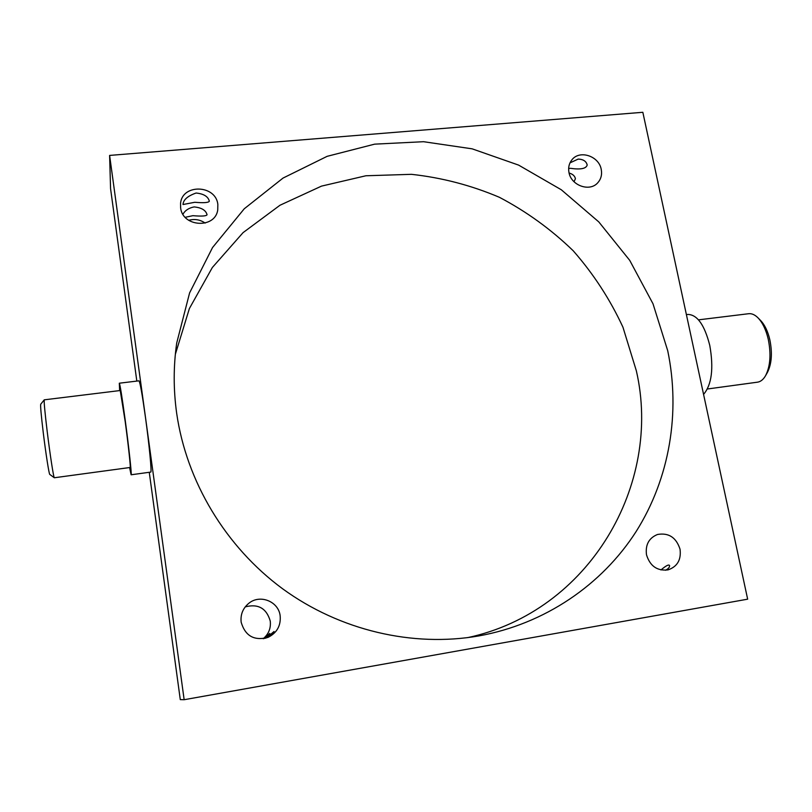 <?xml version="1.0" encoding="UTF-8"?>
<svg xmlns="http://www.w3.org/2000/svg" width="812" height="812" viewBox="0 0 812 812"><rect width="100%" height="100%" fill="white"/><g stroke="black" fill="none" stroke-linecap="round" stroke-linejoin="round"><path stroke-width="1.22" d="M758.083 317.918L760.682 320.578C764.792 324.912 767.837 331.306 769.837 339.761C772.506 353.108 771.684 364.02 767.381 372.495L765.543 375.723C770.324 366.303 771.227 354.154 768.264 339.274C766.031 329.855 762.641 322.729 758.083 317.918C754.937 314.762 751.8 313.361 748.654 313.716L698.503 319.847M54.313 477.76L49.765 474.411C49.096 474.502 45.776 453.34 43.259 432.684C41.189 415.419 40.346 405.929 40.712 404.234L44.254 399.829C43.899 401.656 44.873 412.171 47.187 431.395C49.999 454.405 53.643 477.943 54.313 477.76L130.174 467.468C130.844 468.169 128.296 444.529 125.18 421.428L120.237 390.521L44.254 399.829M182.933 214.256C185.136 210.379 188.871 207.933 194.139 206.918C201.589 207.659 205.903 210.267 207.06 214.764C206.299 216.114 201.579 216.418 192.911 215.677L185.207 217.301M194.789 202.279L183.005 204.522C183.289 199.813 187.653 195.976 196.088 193.023C203.731 193.794 208.146 196.524 209.344 201.203C208.572 202.695 203.721 203.061 194.789 202.279M569.983 162.867L578.195 159.081C583.31 159.294 586.305 161.273 587.188 165.009C586.162 168.683 580.59 169.779 570.45 168.307L568.644 168.531M703.578 394.378C711.759 384.705 713.819 368.384 709.769 345.404C704.562 324.993 697.275 314.67 687.926 314.447L686.404 314.63M129.575 467.55L131.128 474.776C131.93 475.649 128.895 447.513 125.18 419.946C122.033 396.855 120.074 384.614 119.313 383.203L119.638 390.602M131.128 474.776L150.758 472.087C151.935 472.899 149.256 444.814 145.46 417.358C142.242 394.368 140.08 382.188 138.974 380.828L119.313 383.203M660.978 569.953C665.891 565.741 668.743 564.249 669.545 565.497C669.819 567.07 668.499 568.664 665.576 570.257M646.494 554.789C650.016 566.086 657.182 571.12 668.022 569.882C677.34 566.664 681.349 559.772 680.04 549.206C676.234 537.473 668.733 532.56 657.547 534.469C648.93 537.96 645.246 544.74 646.494 554.789M266.113 638.07L274.05 631.513C274.02 632.832 271.807 634.872 267.412 637.623M264.012 638.587L269.746 633.441C269.726 634.334 268.204 635.958 265.179 638.323M241.164 622.215C245.244 636.04 254.227 641.074 268.112 637.339C276.993 632.822 281.003 625.616 280.15 615.729C278.526 601.418 260.033 594.008 248.868 603.255C242.91 608.198 240.342 614.511 241.164 622.215M263.2 638.719C268.701 634.04 271.046 628.133 270.244 621.018C266.478 608.239 258.145 603.529 245.234 606.879M180.629 207.831C182.497 227.208 215.2 228.943 217.738 209.953L217.839 204.431C215.83 184.537 181.858 183.644 180.558 203.609L180.629 207.831M568.958 172.418C571.059 185.623 589.928 192.251 597.876 182.639C601.063 178.975 602.189 174.58 601.245 169.475C599.053 156.026 579.606 149.591 571.902 159.842C569.06 163.415 568.085 167.607 568.958 172.418M467.631 637.633C589.735 611.477 662.521 484.185 636.344 370.8L622.936 327.165C610.045 299.334 593.481 273.877 573.221 250.786C551.155 229.41 526.552 211.587 499.39 197.296C471.163 185.309 441.84 177.645 411.43 174.326L365.887 175.768L321.501 186.121L279.988 205.243L243.052 232.648L212.358 267.483L189.379 308.55L175.362 354.265M176.671 413.298C186.435 481.425 225.503 546.709 282.627 588.791C339.974 630.579 412.78 647.458 478.857 635.918C544.882 623.981 601.925 584.853 636.07 531.627C669.87 478.075 680.537 412.273 667.718 350.703L653 303.779L629.716 260.347L598.779 221.899L561.305 189.764L518.604 165.1L472.158 148.84L423.58 141.704L374.626 144.15L327.145 156.33L283.053 178.061L244.25 208.785L212.561 247.518L189.612 292.858L176.722 342.989C173.382 366.121 173.372 389.557 176.671 413.298M109.61 155.417L184.151 699.711L747.659 599.175L642.84 112.289L109.61 155.417L110.564 188.617L136.822 381.092M149.266 472.29L180.284 699.619L184.151 699.711M205.172 223.077C200.077 219.605 194.596 218.682 188.709 220.306M569.1 173.037C572.704 174.042 574.815 175.93 575.424 178.701L574.023 181.726M707.425 388.989L757.494 382.178C760.621 381.721 763.3 379.569 765.543 375.723"/></g></svg>
